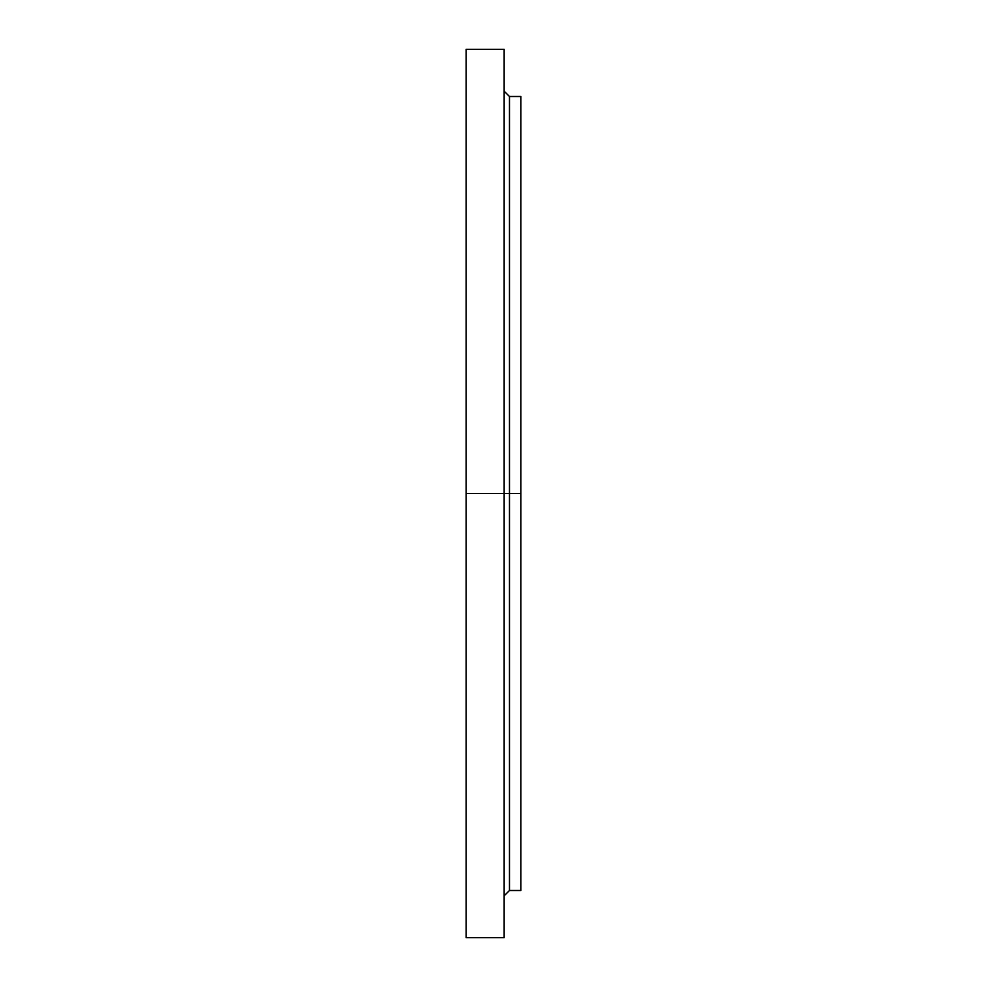 <?xml version="1.0" encoding="UTF-8"?>
<svg xmlns="http://www.w3.org/2000/svg" width="987" height="987" viewBox="0 0 987 987"><rect width="100%" height="100%" fill="white"/><g stroke="black" fill="none" stroke-linecap="round" stroke-linejoin="round"><path stroke-width="1.48" d="M504.147 214.105L504.147 225.517L504.147 214.105M504.147 392.666L504.147 404.078L504.147 392.666M504.147 594.334L504.147 582.922L504.147 594.334M504.147 772.895L504.147 784.307L504.147 772.895M466.123 937.65L466.123 493.5L466.123 937.65L504.147 937.65L504.147 493.5L466.123 493.5L466.123 49.35L466.123 493.5L509.477 493.5L509.477 890.496L509.477 493.5L520.877 493.5L520.877 96.504L520.877 493.5L509.477 493.5L509.477 890.496L504.147 895.826M520.877 96.504L509.477 96.504L509.477 493.5L509.477 96.504L509.477 493.5L504.147 493.5L504.147 49.35L504.147 937.65M520.877 890.496L520.877 493.5L520.877 890.496L509.477 890.496M466.123 49.35L504.147 49.35M509.477 96.504L504.147 91.174"/></g></svg>
